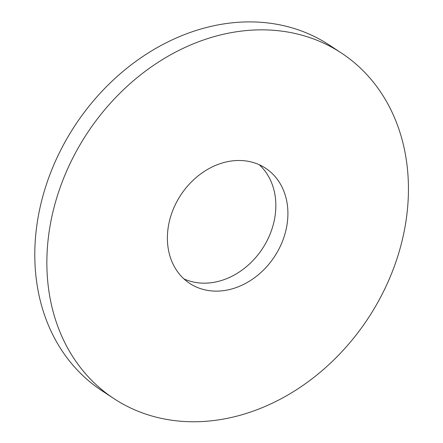 <?xml version="1.0" encoding="UTF-8"?>
<svg xmlns="http://www.w3.org/2000/svg" width="443" height="443" viewBox="0 0 443 443"><rect width="100%" height="100%" fill="white"/><g stroke="black" fill="none" stroke-linecap="round" stroke-linejoin="round"><path stroke-width="0.66" d="M47.395 247.692A206.87 168.207 123.4 0 0 113.801 398.534A206.87 168.207 123.4 0 0 368.089 318.373A206.87 168.207 123.4 0 0 341.492 53.082A206.87 168.207 123.4 0 0 156.218 63.559A206.87 168.207 123.4 0 0 47.395 247.692M167.565 233.101A68.958 56.067 123.4 0 0 189.698 283.382A68.958 56.067 123.4 0 0 274.461 256.663A68.958 56.067 123.4 0 0 265.595 168.229A68.958 56.067 123.4 0 0 203.835 171.723A68.958 56.067 123.4 0 0 167.565 233.101M341.492 53.082L329.426 45.131A206.87 168.207 123.4 0 0 144.152 55.608A206.87 168.207 123.4 0 0 35.329 239.741A206.87 168.207 123.4 0 0 101.735 390.582L113.801 398.534M183.983 278.924A68.958 56.067 123.4 0 0 262.394 248.711A68.958 56.067 123.4 0 0 259.244 164.735"/></g></svg>
